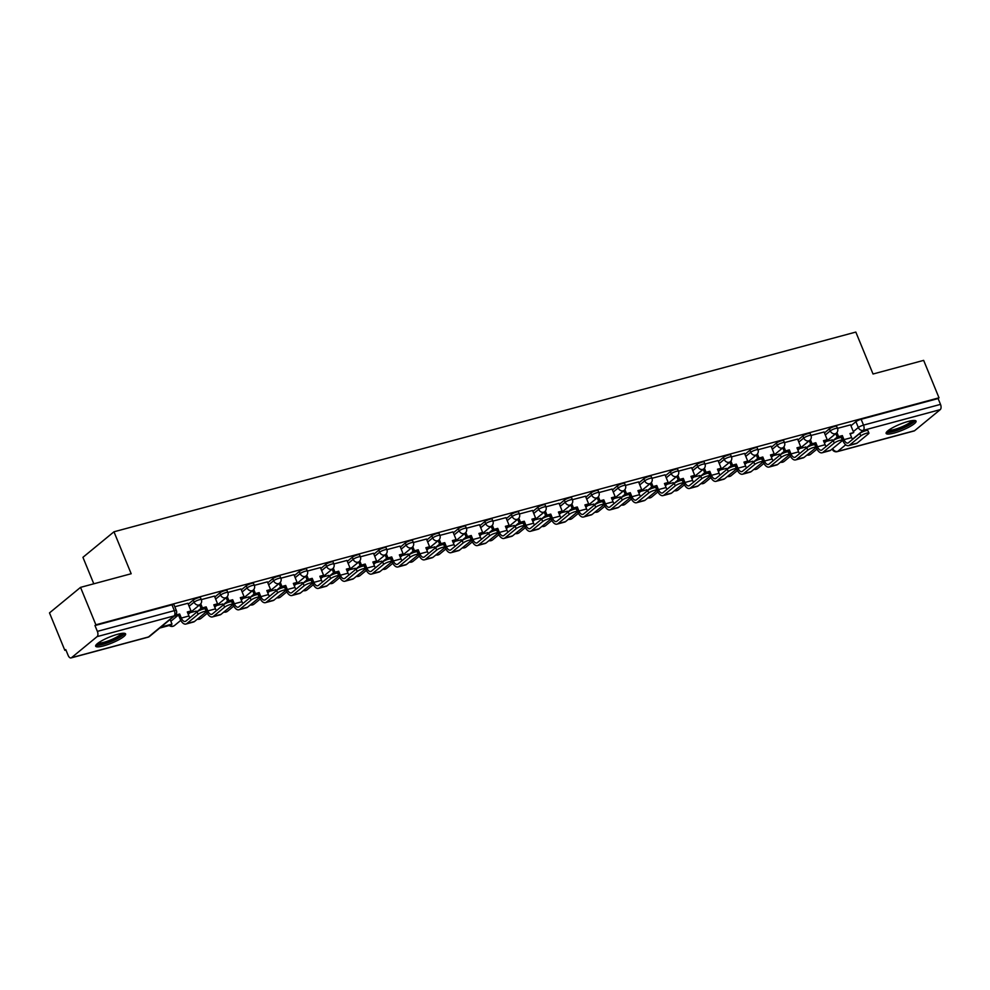<?xml version="1.0" encoding="UTF-8"?>
<svg xmlns="http://www.w3.org/2000/svg" width="990" height="990" viewBox="0 0 990 990"><rect width="100%" height="100%" fill="white"/><g stroke="black" fill="none" stroke-linecap="round" stroke-linejoin="round"><path stroke-width="1.49" d="M200.487 597.601A4.146 0.817 157.7 0 0 198.458 597.688A4.146 0.817 157.7 0 0 193.248 600.089L194.102 602.155A4.146 0.817 -22.3 0 1 199.312 599.754A4.146 0.817 -22.3 0 1 201.341 599.668L200.487 597.601M226.995 590.461A4.146 0.817 157.7 0 0 224.965 590.547A4.146 0.817 157.7 0 0 219.755 592.948L220.609 595.015A4.146 0.817 -22.3 0 1 225.819 592.614A4.146 0.817 -22.3 0 1 227.849 592.527L226.995 590.461M253.502 583.32A4.146 0.817 157.7 0 0 251.472 583.407A4.146 0.817 157.7 0 0 246.263 585.808L247.116 587.887A4.146 0.817 -22.3 0 1 252.326 585.474A4.146 0.817 -22.3 0 1 254.356 585.387L253.502 583.32M280.009 576.192A4.146 0.817 157.7 0 0 277.98 576.267A4.146 0.817 157.7 0 0 272.77 578.68L273.624 580.746A4.146 0.817 -22.3 0 1 278.834 578.346A4.146 0.817 -22.3 0 1 280.863 578.259L280.009 576.192M306.516 569.052A4.146 0.817 157.7 0 0 304.487 569.139A4.146 0.817 157.7 0 0 299.277 571.539L300.131 573.606A4.146 0.817 -22.3 0 1 305.341 571.205A4.146 0.817 -22.3 0 1 307.37 571.119L306.516 569.052M333.024 561.912A4.146 0.817 157.7 0 0 330.994 561.998A4.146 0.817 157.7 0 0 325.784 564.399L326.638 566.478A4.146 0.817 -22.3 0 1 331.848 564.065A4.146 0.817 -22.3 0 1 333.877 563.978L333.024 561.912M359.531 554.784A4.146 0.817 157.7 0 0 357.501 554.858A4.146 0.817 157.7 0 0 352.292 557.271L353.145 559.338A4.146 0.817 -22.3 0 1 358.355 556.937A4.146 0.817 -22.3 0 1 360.372 556.85L359.531 554.784M386.038 547.643A4.146 0.817 157.7 0 0 384.009 547.73A4.146 0.817 157.7 0 0 378.799 550.131L379.653 552.197A4.146 0.817 -22.3 0 1 384.863 549.797A4.146 0.817 -22.3 0 1 386.88 549.71L386.038 547.643M412.545 540.503A4.146 0.817 157.7 0 0 410.516 540.59A4.146 0.817 157.7 0 0 405.306 542.99L406.16 545.069A4.146 0.817 -22.3 0 1 411.37 542.656A4.146 0.817 -22.3 0 1 413.387 542.57L412.545 540.503M439.053 533.375A4.146 0.817 157.7 0 0 437.023 533.449A4.146 0.817 157.7 0 0 431.813 535.862L432.667 537.929A4.146 0.817 -22.3 0 1 437.877 535.528A4.146 0.817 -22.3 0 1 439.894 535.442L439.053 533.375M465.56 526.235A4.146 0.817 157.7 0 0 463.53 526.321A4.146 0.817 157.7 0 0 458.321 528.722L459.174 530.788A4.146 0.817 -22.3 0 1 464.384 528.388A4.146 0.817 -22.3 0 1 466.401 528.301L465.56 526.235M492.067 519.094A4.146 0.817 157.7 0 0 490.038 519.181A4.146 0.817 157.7 0 0 484.828 521.582L485.682 523.661A4.146 0.817 -22.3 0 1 490.892 521.247A4.146 0.817 -22.3 0 1 492.909 521.161L492.067 519.094M518.574 511.966A4.146 0.817 157.7 0 0 516.545 512.04A4.146 0.817 157.7 0 0 511.335 514.454L512.189 516.52A4.146 0.817 -22.3 0 1 517.399 514.119A4.146 0.817 -22.3 0 1 519.416 514.033L518.574 511.966M545.082 504.826A4.146 0.817 157.7 0 0 543.052 504.912A4.146 0.817 157.7 0 0 537.842 507.313L538.696 509.38A4.146 0.817 -22.3 0 1 543.906 506.979A4.146 0.817 -22.3 0 1 545.923 506.892L545.082 504.826M571.589 497.685A4.146 0.817 157.7 0 0 569.559 497.772A4.146 0.817 157.7 0 0 564.35 500.173L565.203 502.252A4.146 0.817 -22.3 0 1 570.413 499.839A4.146 0.817 -22.3 0 1 572.43 499.752L571.589 497.685M598.096 490.557A4.146 0.817 157.7 0 0 596.067 490.632A4.146 0.817 157.7 0 0 590.857 493.045L591.711 495.111A4.146 0.817 -22.3 0 1 596.908 492.711A4.146 0.817 -22.3 0 1 598.938 492.624L598.096 490.557M624.603 483.417A4.146 0.817 157.7 0 0 622.574 483.504A4.146 0.817 157.7 0 0 617.364 485.904L618.218 487.971A4.146 0.817 -22.3 0 1 623.415 485.57A4.146 0.817 -22.3 0 1 625.445 485.484L624.603 483.417M651.111 476.277A4.146 0.817 157.7 0 0 649.081 476.363A4.146 0.817 157.7 0 0 643.871 478.764L644.725 480.843A4.146 0.817 -22.3 0 1 649.923 478.43A4.146 0.817 -22.3 0 1 651.952 478.343L651.111 476.277M677.618 469.149A4.146 0.817 157.7 0 0 675.588 469.223A4.146 0.817 157.7 0 0 670.379 471.636L671.232 473.703A4.146 0.817 -22.3 0 1 676.43 471.302A4.146 0.817 -22.3 0 1 678.459 471.215L677.618 469.149M704.125 462.008A4.146 0.817 157.7 0 0 702.096 462.095A4.146 0.817 157.7 0 0 696.886 464.496L697.74 466.562A4.146 0.817 -22.3 0 1 702.937 464.161A4.146 0.817 -22.3 0 1 704.967 464.075L704.125 462.008M730.632 454.868A4.146 0.817 157.7 0 0 728.603 454.954A4.146 0.817 157.7 0 0 723.393 457.355L724.247 459.422A4.146 0.817 -22.3 0 1 729.444 457.021A4.146 0.817 -22.3 0 1 731.474 456.935L730.632 454.868M757.14 447.74A4.146 0.817 157.7 0 0 755.11 447.814A4.146 0.817 157.7 0 0 749.9 450.227L750.754 452.294A4.146 0.817 -22.3 0 1 755.952 449.893A4.146 0.817 -22.3 0 1 757.981 449.807L757.14 447.74M783.647 440.6A4.146 0.817 157.7 0 0 781.617 440.686A4.146 0.817 157.7 0 0 776.408 443.087L777.261 445.154A4.146 0.817 -22.3 0 1 782.459 442.753A4.146 0.817 -22.3 0 1 784.488 442.666L783.647 440.6M810.154 433.459A4.146 0.817 157.7 0 0 808.125 433.546A4.146 0.817 157.7 0 0 802.915 435.946L803.769 438.013A4.146 0.817 -22.3 0 1 808.966 435.612A4.146 0.817 -22.3 0 1 810.996 435.526L810.154 433.459M836.661 426.331A4.146 0.817 157.7 0 0 834.632 426.405A4.146 0.817 157.7 0 0 829.422 428.818L830.276 430.885A4.146 0.817 -22.3 0 1 835.473 428.484A4.146 0.817 -22.3 0 1 837.503 428.398L836.661 426.331M894.032 433.063A16.174 3.205 157.7 0 0 909.34 426.913A16.174 3.205 157.7 0 0 916.059 421.121A16.174 3.205 157.7 0 0 908.152 421.455A16.174 3.205 157.7 0 0 892.844 427.606A16.174 3.205 157.7 0 0 886.124 433.397A16.174 3.205 157.7 0 0 894.032 433.063M103.579 645.876A16.174 3.205 157.7 0 0 118.887 639.713A16.174 3.205 157.7 0 0 125.606 633.922A16.174 3.205 157.7 0 0 117.699 634.256A16.174 3.205 157.7 0 0 102.391 640.406A16.174 3.205 157.7 0 0 95.671 646.198A16.174 3.205 157.7 0 0 103.579 645.876M80.537 587.367L131.175 573.742L113.974 531.791L855.83 332.071L873.032 374.01L923.658 360.372L939.015 397.807L95.882 624.801L80.537 587.367L49.5 612.897L64.845 650.331L65.946 650.034M93.79 583.803L82.937 557.321L113.974 531.791M64.845 650.331L65.761 649.588L68.149 655.417A4.146 2.19 -105.1 0 0 71.032 657.929A4.146 2.19 -105.1 0 0 71.503 657.694L97.107 636.62A4.146 2.19 -105.1 0 0 97.367 631.373L174.339 610.644A4.146 0.817 -22.3 0 1 176.369 610.558L173.98 604.729A4.146 0.817 -22.3 0 0 171.951 604.816L174.339 610.644A4.146 2.19 -105.1 0 1 174.079 615.904L97.107 636.62M95.882 624.801L94.978 625.544L97.367 631.373M832.677 440.81L837.218 437.073M850.942 425.774L855.929 421.678L858.318 427.507A4.146 0.817 -22.3 0 1 863.527 425.106L940.5 404.378A4.146 2.19 74.9 0 1 940.228 409.637L914.624 430.7A4.146 2.19 74.9 0 1 914.166 430.947L837.193 451.663A4.146 2.19 74.9 0 0 837.651 451.415L914.624 430.7M940.5 404.378L938.112 398.549L939.015 397.807M805.786 447.035L799.846 448.495M824.064 431.999L810.983 435.476M779.279 454.175L773.338 455.635M799.586 453.63A5.593 2.958 -105.1 0 1 798.633 451.861L796.962 447.814L800.712 446.812L797.631 439.077L784.476 442.617M752.771 461.303L746.831 462.763M773.091 460.758A5.593 2.958 -105.1 0 1 772.126 459.001L770.468 454.954L774.205 453.952L771.123 446.218L757.969 449.757M726.264 468.443L720.324 469.904M744.542 453.408L731.462 456.885M699.757 475.584L693.817 477.044M718.035 460.548L704.954 464.025M673.25 482.712L667.31 484.172M693.569 482.167A5.593 2.958 -105.1 0 1 692.604 480.41L690.946 476.363L694.683 475.361L691.602 467.627L678.447 471.166M646.742 489.852L640.802 491.312M665.02 474.816L651.94 478.294M620.235 496.992L614.295 498.453M640.555 496.448A5.593 2.958 -105.1 0 1 639.59 494.678L637.931 490.632L641.668 489.629L638.587 481.895L625.433 485.434M593.728 504.12L587.788 505.581M614.048 503.576A5.593 2.958 -105.1 0 1 613.082 501.819L611.424 497.772L615.161 496.77L612.08 489.035L598.925 492.575M567.221 511.261L561.281 512.721M585.498 496.225L572.418 499.703M540.713 518.401L534.773 519.861M561.033 517.857A5.593 2.958 -105.1 0 1 560.068 516.087L558.409 512.04L562.147 511.038L559.065 503.304L545.911 506.843M514.206 525.529L508.266 526.989M534.526 524.985A5.593 2.958 -105.1 0 1 533.561 523.227L531.902 519.181L535.639 518.178L532.558 510.444L519.404 513.983M487.699 532.669L481.759 534.13M505.977 517.634L492.896 521.124M461.192 539.81L455.252 541.27M481.511 539.265A5.593 2.958 -105.1 0 1 480.546 537.496L478.888 533.449L482.625 532.447L479.544 524.712L466.389 528.252M434.684 546.938L428.744 548.398M452.962 531.902L439.882 535.392M408.177 554.078L402.237 555.538M426.455 539.043L413.375 542.532M381.67 561.219L375.73 562.679M401.989 560.674A5.593 2.958 -105.1 0 1 401.024 558.904L399.366 554.858L403.103 553.856L400.022 546.121L386.867 549.66M355.163 568.347L349.223 569.819M375.482 567.802A5.593 2.958 -105.1 0 1 374.517 566.045L372.859 561.998L376.596 560.996L373.515 553.261L360.36 556.801M328.668 575.487L322.715 576.947M346.933 560.451L333.853 563.941M302.16 582.627L296.208 584.088M320.426 567.592L307.346 571.069M275.653 589.755L269.701 591.228M295.961 589.211A5.593 2.958 -105.1 0 1 294.995 587.454L293.337 583.407L297.074 582.405L293.993 574.67L280.838 578.21M249.146 596.896L243.194 598.356M267.411 581.86L254.331 585.35M222.639 604.036L216.686 605.496M242.946 603.492A5.593 2.958 -105.1 0 1 241.981 601.722L240.322 597.675L244.06 596.673L240.978 588.939L227.824 592.478M196.131 611.164L190.179 612.637M216.439 610.62A5.593 2.958 -105.1 0 1 215.474 608.862L213.815 604.816L217.553 603.813L214.471 596.079L201.317 599.618M187.902 603.269L174.809 606.759M188.273 604.185L193.248 600.089M196.503 612.08L201.044 608.343M214.781 597.044L219.755 592.948M223.01 604.952L227.552 601.202M241.288 589.916L246.263 585.808M249.517 597.812L254.059 594.074M267.795 582.776L272.77 578.68M276.024 590.671L280.566 586.934M294.302 575.636L299.277 571.539M302.532 583.543L307.073 579.793M320.81 568.507L325.784 564.399M329.039 576.403L333.581 572.666M347.317 561.367L352.292 557.271M355.546 569.262L360.088 565.525M373.824 554.227L378.799 550.131M382.053 562.134L386.595 558.385M400.331 547.099L405.306 542.99M408.561 554.994L413.102 551.257M426.839 539.958L431.813 535.862M435.068 547.854L439.61 544.116M453.346 532.818L458.321 528.722M461.575 540.726L466.117 536.976M479.853 525.678L484.828 521.582M488.082 533.585L492.624 529.848M506.36 518.55L511.335 514.454M514.59 526.445L519.131 522.708M532.868 511.409L537.842 507.313M541.097 519.317L545.639 515.567M559.375 504.269L564.35 500.173M567.604 512.177L572.146 508.439M585.882 497.141L590.857 493.045M594.111 505.036L598.653 501.299M612.389 490L617.364 485.904M620.619 497.908L625.16 494.159M638.896 482.86L643.871 478.764M647.126 490.768L651.668 487.031M665.404 475.732L670.379 471.636M673.633 483.627L678.175 479.89M691.911 468.592L696.886 464.496M700.14 476.499L704.682 472.75M718.418 461.451L723.393 457.355M726.648 469.359L731.189 465.622M744.913 454.323L749.9 450.227M753.155 462.219L757.697 458.481M771.42 447.183L776.408 443.087M779.662 455.091L784.204 451.341M797.928 440.043L802.915 435.946M806.169 447.95L810.711 444.213M824.435 432.915L829.422 428.818M832.293 439.894L826.353 441.354M850.571 424.858L837.49 428.348M94.978 625.544L171.951 604.816M938.112 398.549L861.139 419.277A4.146 0.817 157.7 0 0 855.929 421.678M859.79 433.447A4.665 0.928 -22.3 0 1 864.493 431.096A4.665 0.928 -22.3 0 1 867.921 430.65L868.923 433.088A4.665 0.928 157.7 0 0 865.495 433.546A4.665 0.928 157.7 0 0 860.793 435.897L849.519 445.154A8.291 4.393 74.9 0 1 848.591 445.649A8.291 4.393 74.9 0 1 842.824 440.612L841.166 436.565L842.341 435.6L844 439.647A5.593 2.958 -105.1 0 0 847.898 443.037A5.593 2.958 -105.1 0 0 848.517 442.716L859.79 433.447L860.793 435.897M848.591 445.649L856.239 443.582A8.291 4.393 74.9 0 0 857.167 443.099L868.44 433.83A4.665 0.928 157.7 0 0 868.923 433.088M836.921 432.531L838.604 436.615L837.416 437.58L841.166 436.565M838.604 436.615L842.341 435.6M850.559 424.821L853.726 432.543L849.977 433.546L851.635 437.592A5.593 2.958 -105.1 0 0 852.6 439.35M832.244 439.77L832.751 441.02M850.224 434.127L853.726 432.543M837.416 437.58L835.783 433.595M913.436 420.465A13.996 2.772 -22.3 0 1 907.36 425.589A13.996 2.772 -22.3 0 1 887.535 431.083M888.698 430.155A12.957 2.562 157.7 0 0 906.456 424.661A12.957 2.562 157.7 0 0 911.951 420.626M886.347 432.382A16.075 3.18 157.7 0 0 908.375 425.564A16.075 3.18 157.7 0 0 915.193 420.552M122.983 633.266A13.996 2.772 -22.3 0 1 116.907 638.402A13.996 2.772 -22.3 0 1 97.082 643.896M98.245 642.968A12.957 2.562 157.7 0 0 116.003 637.473A12.957 2.562 157.7 0 0 121.498 633.427M95.894 645.195A16.075 3.18 157.7 0 0 117.921 638.377A16.075 3.18 157.7 0 0 124.74 633.365M833.283 440.587A4.665 0.928 -22.3 0 1 837.986 438.236A4.665 0.928 -22.3 0 1 841.413 437.778L842.416 440.228A4.665 0.928 157.7 0 0 838.988 440.686A4.665 0.928 157.7 0 0 834.285 443.025L823.012 452.294A8.291 4.393 74.9 0 1 822.084 452.789A8.291 4.393 74.9 0 1 816.317 447.752L814.659 443.706L815.834 442.74L817.493 446.787A5.593 2.958 -105.1 0 0 821.391 450.178A5.593 2.958 -105.1 0 0 822.009 449.856L833.283 440.587L834.285 443.025M822.084 452.789L829.731 450.722A8.291 4.393 74.9 0 0 830.66 450.24L841.933 440.971A4.665 0.928 157.7 0 0 842.416 440.228M810.414 439.671L812.097 443.743L810.909 444.708L814.659 443.706L813.285 444.857M812.097 443.743L815.834 442.74M824.051 431.962L827.219 439.671L823.47 440.686L825.128 444.72A5.593 2.958 -105.1 0 0 826.093 446.49M805.736 446.911L806.244 448.148M823.717 441.268L827.219 439.671M810.909 444.708L809.276 440.736M806.776 447.715A4.665 0.928 -22.3 0 1 811.478 445.376A4.665 0.928 -22.3 0 1 814.906 444.918L815.909 447.369A4.665 0.928 157.7 0 0 812.481 447.814A4.665 0.928 157.7 0 0 807.778 450.165L796.505 459.434A8.291 4.393 74.9 0 1 795.576 459.917A8.291 4.393 74.9 0 1 789.81 454.88L788.151 450.846L789.327 449.881L790.985 453.915A5.593 2.958 -105.1 0 0 794.883 457.318A5.593 2.958 -105.1 0 0 795.502 456.984L806.776 447.715L807.778 450.165M795.576 459.917L803.224 457.863A8.291 4.393 74.9 0 0 804.152 457.368L815.426 448.111A4.665 0.928 157.7 0 0 815.909 447.369M783.907 446.812L785.59 450.883L784.402 451.848L788.151 450.846M785.59 450.883L789.327 449.881M779.229 454.051L779.736 455.289M797.21 448.408L800.712 446.812M784.402 451.848L782.781 447.864M780.269 454.856A4.665 0.928 -22.3 0 1 784.971 452.504A4.665 0.928 -22.3 0 1 788.399 452.059L789.401 454.497A4.665 0.928 157.7 0 0 785.973 454.954A4.665 0.928 157.7 0 0 781.271 457.306L769.997 466.562A8.291 4.393 74.9 0 1 769.069 467.057A8.291 4.393 74.9 0 1 763.302 462.021L761.644 457.974L762.82 457.009L764.478 461.055A5.593 2.958 -105.1 0 0 768.376 464.446A5.593 2.958 -105.1 0 0 768.995 464.124L780.269 454.856L781.271 457.306M769.069 467.057L776.717 464.991A8.291 4.393 74.9 0 0 777.645 464.508L788.919 455.239A4.665 0.928 157.7 0 0 789.401 454.497M757.412 453.94L759.082 458.024L757.907 458.989L761.644 457.974L760.271 459.125M759.082 458.024L762.82 457.009M752.722 461.179L753.229 462.429M770.703 455.536L774.205 453.952M757.907 458.989L756.273 455.004M753.761 461.996A4.665 0.928 -22.3 0 1 758.464 459.645A4.665 0.928 -22.3 0 1 761.892 459.187L762.894 461.637A4.665 0.928 157.7 0 0 759.466 462.095A4.665 0.928 157.7 0 0 754.764 464.434L743.49 473.703A8.291 4.393 74.9 0 1 742.562 474.198A8.291 4.393 74.9 0 1 736.795 469.161L735.137 465.114L736.312 464.149L737.971 468.196A5.593 2.958 -105.1 0 0 741.869 471.587A5.593 2.958 -105.1 0 0 742.488 471.265L753.761 461.996L754.764 464.434M742.562 474.198L750.21 472.131A8.291 4.393 74.9 0 0 751.138 471.648L762.411 462.38A4.665 0.928 157.7 0 0 762.894 461.637M730.905 461.08L732.575 465.151L731.4 466.117L735.137 465.114L733.763 466.265M732.575 465.151L736.312 464.149M744.529 453.371L747.698 461.08L743.96 462.095L745.619 466.129A5.593 2.958 -105.1 0 0 746.584 467.899M726.215 468.32L726.722 469.557M744.195 462.677L747.698 461.08M731.4 466.117L729.766 462.144M727.254 469.124A4.665 0.928 -22.3 0 1 731.957 466.785A4.665 0.928 -22.3 0 1 735.384 466.327L736.399 468.777A4.665 0.928 157.7 0 0 732.959 469.223A4.665 0.928 157.7 0 0 728.256 471.574L716.983 480.843A8.291 4.393 74.9 0 1 716.055 481.326A8.291 4.393 74.9 0 1 710.288 476.301L708.63 472.255L709.805 471.289L711.463 475.324A5.593 2.958 -105.1 0 0 715.362 478.727A5.593 2.958 -105.1 0 0 715.98 478.393L727.254 469.124L728.256 471.574M716.055 481.326L723.702 479.271A8.291 4.393 74.9 0 0 724.63 478.776L735.904 469.52A4.665 0.928 157.7 0 0 736.399 468.777M704.397 468.221L706.068 472.292L704.892 473.257L708.63 472.255M706.068 472.292L709.805 471.289M718.022 460.511L721.19 468.221L717.453 469.223L719.111 473.269A5.593 2.958 -105.1 0 0 720.077 475.039M699.707 475.46L700.215 476.697M717.688 469.817L721.19 468.221M704.892 473.257L703.259 469.272M700.747 476.264A4.665 0.928 -22.3 0 1 705.449 473.913A4.665 0.928 -22.3 0 1 708.877 473.468L709.892 475.905A4.665 0.928 157.7 0 0 706.452 476.363A4.665 0.928 157.7 0 0 701.749 478.714L690.476 487.983A8.291 4.393 74.9 0 1 689.547 488.466A8.291 4.393 74.9 0 1 683.781 483.429L682.122 479.383L683.298 478.418L684.956 482.464A5.593 2.958 -105.1 0 0 688.854 485.855A5.593 2.958 -105.1 0 0 689.473 485.533L700.747 476.264L701.749 478.714M689.547 488.466L697.195 486.412A8.291 4.393 74.9 0 0 698.123 485.917L709.397 476.648A4.665 0.928 157.7 0 0 709.892 475.905M677.89 475.349L679.561 479.432L678.385 480.397L682.122 479.383L680.749 480.534M679.561 479.432L683.298 478.418M673.2 482.588L673.707 483.838M691.181 476.945L694.683 475.361M678.385 480.397L676.752 476.413M674.24 483.405A4.665 0.928 -22.3 0 1 678.942 481.053A4.665 0.928 -22.3 0 1 682.382 480.596L683.385 483.046A4.665 0.928 157.7 0 0 679.944 483.504A4.665 0.928 157.7 0 0 675.242 485.843L663.968 495.111A8.291 4.393 74.9 0 1 663.04 495.606A8.291 4.393 74.9 0 1 657.273 490.57L655.615 486.523L656.791 485.558L658.449 489.604A5.593 2.958 -105.1 0 0 662.347 492.995A5.593 2.958 -105.1 0 0 662.966 492.674L674.24 483.405L675.242 485.843M663.04 495.606L670.688 493.54A8.291 4.393 74.9 0 0 671.616 493.057L682.89 483.788A4.665 0.928 157.7 0 0 683.385 483.046M651.383 482.489L653.054 486.56L651.878 487.525L655.615 486.523L654.241 487.674M653.054 486.56L656.791 485.558M665.008 474.779L668.176 482.489L664.438 483.504L666.097 487.538A5.593 2.958 -105.1 0 0 667.062 489.308M646.693 489.728L647.2 490.966M664.674 484.085L668.176 482.489M651.878 487.525L650.244 483.553M647.732 490.533A4.665 0.928 -22.3 0 1 652.435 488.194A4.665 0.928 -22.3 0 1 655.875 487.736L656.877 490.186A4.665 0.928 157.7 0 0 653.437 490.632A4.665 0.928 157.7 0 0 648.735 492.983L637.461 502.252A8.291 4.393 74.9 0 1 636.533 502.734A8.291 4.393 74.9 0 1 630.766 497.71L629.108 493.664L630.284 492.698L631.942 496.733A5.593 2.958 -105.1 0 0 635.84 500.136A5.593 2.958 -105.1 0 0 636.459 499.802L647.732 490.533L648.735 492.983M636.533 502.734L644.181 500.68A8.291 4.393 74.9 0 0 645.109 500.197L656.382 490.929A4.665 0.928 157.7 0 0 656.877 490.186M624.876 489.629L626.546 493.701L625.371 494.666L629.108 493.664M626.546 493.701L630.284 492.698M620.186 496.869L620.693 498.106M638.166 491.226L641.668 489.629M625.371 494.666L623.737 490.681M621.225 497.673A4.665 0.928 -22.3 0 1 625.928 495.322A4.665 0.928 -22.3 0 1 629.368 494.876L630.37 497.314A4.665 0.928 157.7 0 0 626.93 497.772A4.665 0.928 157.7 0 0 622.227 500.123L610.954 509.392A8.291 4.393 74.9 0 1 610.026 509.875A8.291 4.393 74.9 0 1 604.259 504.838L602.601 500.792L603.776 499.826L605.435 503.873A5.593 2.958 -105.1 0 0 609.333 507.276A5.593 2.958 -105.1 0 0 609.951 506.942L621.225 497.673L622.227 500.123M610.026 509.875L617.673 507.821A8.291 4.393 74.9 0 0 618.601 507.325L629.875 498.057A4.665 0.928 157.7 0 0 630.37 497.314M598.368 496.757L600.039 500.841L598.863 501.806L602.601 500.792L601.227 501.942M600.039 500.841L603.776 499.826M593.678 503.997L594.186 505.246M611.659 498.354L615.161 496.77M598.863 501.806L597.23 497.821M594.718 504.813A4.665 0.928 -22.3 0 1 599.42 502.462A4.665 0.928 -22.3 0 1 602.861 502.004L603.863 504.454A4.665 0.928 157.7 0 0 600.423 504.912A4.665 0.928 157.7 0 0 595.72 507.251L584.447 516.52A8.291 4.393 74.9 0 1 583.518 517.015A8.291 4.393 74.9 0 1 577.752 511.979L576.093 507.932L577.269 506.967L578.927 511.013A5.593 2.958 -105.1 0 0 582.825 514.404A5.593 2.958 -105.1 0 0 583.444 514.082L594.718 504.813L595.72 507.251M583.518 517.015L591.166 514.949A8.291 4.393 74.9 0 0 592.094 514.466L603.368 505.197A4.665 0.928 157.7 0 0 603.863 504.454M571.861 503.898L573.532 507.969L572.356 508.934L576.093 507.932L574.72 509.083M573.532 507.969L577.269 506.967M585.486 496.188L588.654 503.898L584.917 504.912L586.575 508.947A5.593 2.958 -105.1 0 0 587.54 510.716M567.171 511.137L567.678 512.375M585.152 505.494L588.654 503.898M572.356 508.934L570.723 504.962M568.211 511.941A4.665 0.928 -22.3 0 1 572.913 509.603A4.665 0.928 -22.3 0 1 576.353 509.145L577.356 511.595A4.665 0.928 157.7 0 0 573.915 512.04A4.665 0.928 157.7 0 0 569.213 514.392L557.952 523.661A8.291 4.393 74.9 0 1 557.011 524.143A8.291 4.393 74.9 0 1 551.244 519.119L549.586 515.072L550.762 514.107L552.42 518.141A5.593 2.958 -105.1 0 0 556.318 521.544A5.593 2.958 -105.1 0 0 556.937 521.21L568.211 511.941L569.213 514.392M557.011 524.143L564.659 522.089A8.291 4.393 74.9 0 0 565.587 521.606L576.861 512.337A4.665 0.928 157.7 0 0 577.356 511.595M545.354 511.038L547.024 515.109L545.849 516.075L549.586 515.072M547.024 515.109L550.762 514.107M540.664 518.277L541.171 519.515M558.645 512.634L562.147 511.038M545.849 516.075L544.215 512.09M541.703 519.082A4.665 0.928 -22.3 0 1 546.406 516.731A4.665 0.928 -22.3 0 1 549.846 516.285L550.848 518.723A4.665 0.928 157.7 0 0 547.408 519.181A4.665 0.928 157.7 0 0 542.706 521.532L531.444 530.801A8.291 4.393 74.9 0 1 530.504 531.284A8.291 4.393 74.9 0 1 524.737 526.247L523.079 522.2L524.255 521.235L525.913 525.282A5.593 2.958 -105.1 0 0 529.811 528.685A5.593 2.958 -105.1 0 0 530.43 528.351L541.703 519.082L542.706 521.532M530.504 531.284L538.152 529.229A8.291 4.393 74.9 0 0 539.08 528.734L550.353 519.465A4.665 0.928 157.7 0 0 550.848 518.723M518.847 518.166L520.517 522.25L519.342 523.215L523.079 522.2L521.705 523.351M520.517 522.25L524.255 521.235M514.157 525.405L514.664 526.655M532.137 519.762L535.639 518.178M519.342 523.215L517.708 519.23M515.196 526.222A4.665 0.928 -22.3 0 1 519.899 523.871A4.665 0.928 -22.3 0 1 523.339 523.413L524.341 525.863A4.665 0.928 157.7 0 0 520.901 526.321A4.665 0.928 157.7 0 0 516.198 528.66L504.937 537.929A8.291 4.393 74.9 0 1 503.997 538.424A8.291 4.393 74.9 0 1 498.23 533.387L496.572 529.341L497.747 528.375L499.406 532.422A5.593 2.958 -105.1 0 0 503.304 535.813A5.593 2.958 -105.1 0 0 503.935 535.491L515.196 526.222L516.198 528.66M503.997 538.424L511.644 536.357A8.291 4.393 74.9 0 0 512.572 535.875L523.846 526.606A4.665 0.928 157.7 0 0 524.341 525.863M492.339 525.306L494.01 529.378L492.834 530.343L496.572 529.341L495.198 530.491M494.01 529.378L497.747 528.375M505.964 517.597L509.132 525.306L505.395 526.321L507.053 530.355A5.593 2.958 -105.1 0 0 508.019 532.125M487.649 532.546L488.157 533.783M505.63 526.903L509.132 525.306M492.834 530.343L491.201 526.371M488.689 533.35A4.665 0.928 -22.3 0 1 493.391 531.011A4.665 0.928 -22.3 0 1 496.832 530.553L497.834 533.004A4.665 0.928 157.7 0 0 494.394 533.449A4.665 0.928 157.7 0 0 489.691 535.8L478.43 545.069A8.291 4.393 74.9 0 1 477.489 545.552A8.291 4.393 74.9 0 1 471.723 540.528L470.064 536.481L471.24 535.516L472.898 539.55A5.593 2.958 -105.1 0 0 476.796 542.953A5.593 2.958 -105.1 0 0 477.428 542.619L488.689 533.35L489.691 535.8M477.489 545.552L485.137 543.498A8.291 4.393 74.9 0 0 486.065 543.015L497.339 533.746A4.665 0.928 157.7 0 0 497.834 533.004M465.832 532.447L467.503 536.518L466.327 537.483L470.064 536.481M467.503 536.518L471.24 535.516M461.142 539.686L461.649 540.924M479.123 534.043L482.625 532.447M466.327 537.483L464.694 533.499M462.182 540.49A4.665 0.928 -22.3 0 1 466.884 538.139A4.665 0.928 -22.3 0 1 470.324 537.694L471.327 540.132A4.665 0.928 157.7 0 0 467.886 540.59A4.665 0.928 157.7 0 0 463.184 542.941L451.923 552.21A8.291 4.393 74.9 0 1 450.995 552.692A8.291 4.393 74.9 0 1 445.215 547.656L443.557 543.609L444.733 542.644L446.391 546.69A5.593 2.958 -105.1 0 0 450.289 550.093A5.593 2.958 -105.1 0 0 450.92 549.759L462.182 540.49L463.184 542.941M450.995 552.692L458.63 550.638A8.291 4.393 74.9 0 0 459.558 550.143L470.832 540.874A4.665 0.928 157.7 0 0 471.327 540.132M439.325 539.575L440.996 543.659L439.82 544.624L443.557 543.609L442.183 544.76M440.996 543.659L444.733 542.644M452.95 531.865L456.118 539.587L452.381 540.59L454.039 544.636A5.593 2.958 -105.1 0 0 455.004 546.393M434.635 546.814L435.142 548.064M452.616 541.171L456.118 539.587M439.82 544.624L438.186 540.639M435.674 547.631A4.665 0.928 -22.3 0 1 440.377 545.28A4.665 0.928 -22.3 0 1 443.817 544.822L444.819 547.272A4.665 0.928 157.7 0 0 441.379 547.73A4.665 0.928 157.7 0 0 436.677 550.069L425.415 559.338A8.291 4.393 74.9 0 1 424.487 559.833A8.291 4.393 74.9 0 1 418.708 554.796L417.05 550.749L418.226 549.784L419.884 553.831A5.593 2.958 -105.1 0 0 423.782 557.221A5.593 2.958 -105.1 0 0 424.413 556.9L435.674 547.631L436.677 550.069M424.487 559.833L432.123 557.766A8.291 4.393 74.9 0 0 433.051 557.283L444.324 548.014A4.665 0.928 157.7 0 0 444.819 547.272M412.818 546.715L414.488 550.787L413.313 551.752L417.05 550.749L415.676 551.9M414.488 550.787L418.226 549.784M426.443 539.005L429.611 546.715L425.873 547.73L427.532 551.764A5.593 2.958 -105.1 0 0 428.497 553.534M408.128 553.955L408.635 555.192M426.108 548.312L429.611 546.715M413.313 551.752L411.679 547.779M409.167 554.759A4.665 0.928 -22.3 0 1 413.87 552.42A4.665 0.928 -22.3 0 1 417.31 551.962L418.312 554.412A4.665 0.928 157.7 0 0 414.872 554.858A4.665 0.928 157.7 0 0 410.169 557.209L398.908 566.478A8.291 4.393 74.9 0 1 397.98 566.961A8.291 4.393 74.9 0 1 392.201 561.936L390.543 557.89L391.718 556.925L393.377 560.959A5.593 2.958 -105.1 0 0 397.275 564.362A5.593 2.958 -105.1 0 0 397.906 564.028L409.167 554.759L410.169 557.209M397.98 566.961L405.615 564.906A8.291 4.393 74.9 0 0 406.543 564.424L417.817 555.155A4.665 0.928 157.7 0 0 418.312 554.412M386.31 553.856L387.981 557.927L386.805 558.892L390.543 557.89M387.981 557.927L391.718 556.925M381.62 561.095L382.128 562.332M399.601 555.452L403.103 553.856M386.805 558.892L385.172 554.907M382.66 561.899A4.665 0.928 -22.3 0 1 387.362 559.548A4.665 0.928 -22.3 0 1 390.803 559.103L391.805 561.54A4.665 0.928 157.7 0 0 388.365 561.998A4.665 0.928 157.7 0 0 383.662 564.35L372.401 573.618A8.291 4.393 74.9 0 1 371.473 574.101A8.291 4.393 74.9 0 1 365.694 569.064L364.035 565.018L365.211 564.053L366.869 568.099A5.593 2.958 -105.1 0 0 370.767 571.502A5.593 2.958 -105.1 0 0 371.399 571.168L382.66 561.899L383.662 564.35M371.473 574.101L379.108 572.047A8.291 4.393 74.9 0 0 380.036 571.552L391.31 562.283A4.665 0.928 157.7 0 0 391.805 561.54M359.803 560.984L361.474 565.067L360.298 566.033L364.035 565.018L362.662 566.181M361.474 565.067L365.211 564.053M355.113 568.223L355.62 569.473M373.094 562.58L376.596 560.996M360.298 566.033L358.665 562.048M356.153 569.04A4.665 0.928 -22.3 0 1 360.855 566.688A4.665 0.928 -22.3 0 1 364.295 566.243L365.298 568.681A4.665 0.928 157.7 0 0 361.857 569.139A4.665 0.928 157.7 0 0 357.155 571.478L345.894 580.746A8.291 4.393 74.9 0 1 344.966 581.241A8.291 4.393 74.9 0 1 339.186 576.205L337.528 572.158L338.704 571.193L340.362 575.24A5.593 2.958 -105.1 0 0 344.26 578.63A5.593 2.958 -105.1 0 0 344.891 578.308L356.153 569.04L357.155 571.478M344.966 581.241L352.601 579.175A8.291 4.393 74.9 0 0 353.541 578.692L364.803 569.423A4.665 0.928 157.7 0 0 365.298 568.681M333.296 568.124L334.966 572.195L333.791 573.161L337.528 572.158L336.154 573.309M334.966 572.195L338.704 571.193M346.921 560.414L350.089 568.124L346.351 569.139L348.01 573.173A5.593 2.958 -105.1 0 0 348.975 574.942M328.606 575.363L329.125 576.601M346.587 569.72L350.089 568.124M333.791 573.161L332.157 569.188M329.645 576.168A4.665 0.928 -22.3 0 1 334.348 573.829A4.665 0.928 -22.3 0 1 337.788 573.371L338.79 575.821A4.665 0.928 157.7 0 0 335.35 576.267A4.665 0.928 157.7 0 0 330.648 578.618L319.386 587.887A8.291 4.393 74.9 0 1 318.458 588.369A8.291 4.393 74.9 0 1 312.679 583.345L311.021 579.298L312.197 578.333L313.855 582.368A5.593 2.958 -105.1 0 0 317.753 585.771A5.593 2.958 -105.1 0 0 318.384 585.437L329.645 576.168L330.648 578.618M318.458 588.369L326.094 586.315A8.291 4.393 74.9 0 0 327.034 585.832L338.295 576.564A4.665 0.928 157.7 0 0 338.79 575.821M306.789 575.264L308.459 579.336L307.284 580.301L311.021 579.298M308.459 579.336L312.197 578.333M320.414 567.555L323.582 575.264L319.844 576.267L321.502 580.313A5.593 2.958 -105.1 0 0 322.468 582.083M302.099 582.504L302.618 583.741M320.079 576.861L323.582 575.264M307.284 580.301L305.65 576.316M303.138 583.308A4.665 0.928 -22.3 0 1 307.841 580.957A4.665 0.928 -22.3 0 1 311.281 580.511L312.283 582.949A4.665 0.928 157.7 0 0 308.843 583.407A4.665 0.928 157.7 0 0 304.14 585.758L292.879 595.027A8.291 4.393 74.9 0 1 291.951 595.51A8.291 4.393 74.9 0 1 286.172 590.473L284.514 586.439L285.689 585.461L287.347 589.508A5.593 2.958 -105.1 0 0 291.246 592.911A5.593 2.958 -105.1 0 0 291.877 592.577L303.138 583.308L304.14 585.758M291.951 595.51L299.586 593.456A8.291 4.393 74.9 0 0 300.527 592.961L311.788 583.692A4.665 0.928 157.7 0 0 312.283 582.949M280.281 582.392L281.952 586.476L280.776 587.441L284.514 586.439L283.14 587.59M281.952 586.476L285.689 585.461M275.591 589.632L276.111 590.882M293.572 583.989L297.074 582.405M280.776 587.441L279.143 583.457M276.631 590.448A4.665 0.928 -22.3 0 1 281.333 588.097A4.665 0.928 -22.3 0 1 284.774 587.652L285.776 590.09A4.665 0.928 157.7 0 0 282.336 590.547A4.665 0.928 157.7 0 0 277.633 592.886L266.372 602.155A8.291 4.393 74.9 0 1 265.444 602.65A8.291 4.393 74.9 0 1 259.665 597.614L258.006 593.567L259.182 592.602L260.84 596.648A5.593 2.958 -105.1 0 0 264.738 600.039A5.593 2.958 -105.1 0 0 265.37 599.717L276.631 590.448L277.633 592.886M265.444 602.65L273.079 600.583A8.291 4.393 74.9 0 0 274.02 600.101L285.281 590.832A4.665 0.928 157.7 0 0 285.776 590.09M253.774 589.533L255.445 593.604L254.269 594.582L258.006 593.567L256.633 594.718M255.445 593.604L259.182 592.602M267.399 581.823L270.567 589.533L266.83 590.547L268.488 594.582A5.593 2.958 -105.1 0 0 269.453 596.351M249.084 596.772L249.604 598.01M267.065 591.129L270.567 589.533M254.269 594.582L252.636 590.597M250.124 597.576A4.665 0.928 -22.3 0 1 254.826 595.238A4.665 0.928 -22.3 0 1 258.266 594.78L259.269 597.23A4.665 0.928 157.7 0 0 255.828 597.675A4.665 0.928 157.7 0 0 251.126 600.027L239.865 609.296A8.291 4.393 74.9 0 1 238.937 609.778A8.291 4.393 74.9 0 1 233.157 604.754L231.499 600.707L232.675 599.742L234.333 603.776A5.593 2.958 -105.1 0 0 238.231 607.179A5.593 2.958 -105.1 0 0 238.862 606.845L250.124 597.576L251.126 600.027M238.937 609.778L246.584 607.724A8.291 4.393 74.9 0 0 247.512 607.241L258.774 597.972A4.665 0.928 157.7 0 0 259.269 597.23M227.267 596.673L228.938 600.744L227.762 601.71L231.499 600.707M228.938 600.744L232.675 599.742M222.577 603.912L223.097 605.15M240.558 598.269L244.06 596.673M227.762 601.71L226.128 597.725M223.616 604.717A4.665 0.928 -22.3 0 1 228.319 602.365A4.665 0.928 -22.3 0 1 231.759 601.92L232.761 604.358A4.665 0.928 157.7 0 0 229.321 604.816A4.665 0.928 157.7 0 0 224.619 607.167L213.357 616.436A8.291 4.393 74.9 0 1 212.429 616.918A8.291 4.393 74.9 0 1 206.65 611.882L204.992 607.848L206.167 606.87L207.826 610.917A5.593 2.958 -105.1 0 0 211.724 614.32A5.593 2.958 -105.1 0 0 212.355 613.986L223.616 604.717L224.619 607.167M212.429 616.918L220.077 614.864A8.291 4.393 74.9 0 0 221.005 614.369L232.266 605.1A4.665 0.928 157.7 0 0 232.761 604.358M200.76 603.801L202.43 607.885L201.255 608.85L204.992 607.848L203.618 608.999M202.43 607.885L206.167 606.87M196.07 611.04L196.589 612.29M214.05 605.397L217.553 603.813M201.255 608.85L199.621 604.865M197.109 611.857A4.665 0.928 -22.3 0 1 201.812 609.506A4.665 0.928 -22.3 0 1 205.252 609.06L206.254 611.498A4.665 0.928 157.7 0 0 202.814 611.956A4.665 0.928 157.7 0 0 198.111 614.295L186.85 623.564A8.291 4.393 74.9 0 1 185.922 624.059A8.291 4.393 74.9 0 1 180.143 619.022L178.485 614.976L179.66 614.01L181.319 618.057A5.593 2.958 -105.1 0 0 185.217 621.448A5.593 2.958 -105.1 0 0 185.848 621.126L197.109 611.857L198.111 614.295M185.922 624.059L193.57 621.992A8.291 4.393 74.9 0 0 194.498 621.51L205.759 612.241A4.665 0.928 157.7 0 0 206.254 611.498M175.799 614.703L174.747 615.99L178.485 614.976L170.837 621.287M175.923 615.013L179.66 614.01M187.877 603.232L191.045 610.941L187.308 611.956L188.966 615.99A5.593 2.958 -105.1 0 0 189.931 617.76M159.712 628.056L170.825 625.074L172 624.096L160.887 627.091M170.107 619.505L172 624.096M187.543 612.538L191.045 610.941M71.503 657.694L148.475 636.966L174.079 615.904A4.146 3.428 50.6 0 0 175.168 615.335A4.146 4.146 0 0 0 176.369 610.558M832.701 448.557L842.713 440.352M853.343 431.603L858.318 427.507A4.146 3.428 -129.4 0 0 863.255 430.353L852.501 439.201M845.707 444.795L837.651 451.415A4.146 3.428 -129.4 0 1 832.714 448.569A4.146 0.817 -22.3 0 0 832.281 449.237A4.146 4.146 0 0 0 837.193 451.663M940.228 409.637L863.255 430.353A4.146 2.19 -105.1 0 0 863.527 425.106L861.139 419.277M189.115 606.251L194.102 602.155A4.146 3.428 50.6 0 0 199.04 605.001A4.146 3.428 -129.4 0 0 200.129 604.445A4.146 4.146 0 0 0 201.341 599.668M215.622 599.111L220.609 595.015A4.146 3.428 50.6 0 0 225.547 597.861A4.146 3.428 -129.4 0 0 226.636 597.304A4.146 4.146 0 0 0 227.849 592.527M230.126 601.858L231.499 600.72M242.129 591.983L247.116 587.887A4.146 3.428 50.6 0 0 252.054 590.733A4.146 3.428 -129.4 0 0 253.143 590.164A4.146 4.146 0 0 0 254.356 585.387M268.637 584.843L273.624 580.746A4.146 3.428 50.6 0 0 278.561 583.593A4.146 3.428 -129.4 0 0 279.65 583.036A4.146 4.146 0 0 0 280.863 578.259M295.144 577.702L300.131 573.606A4.146 3.428 50.6 0 0 305.069 576.452A4.146 3.428 -129.4 0 0 306.158 575.895A4.146 4.146 0 0 0 307.37 571.119M309.647 580.449L311.021 579.311M321.651 570.574L326.638 566.478A4.146 3.428 50.6 0 0 331.576 569.324A4.146 3.428 -129.4 0 0 332.665 568.755A4.146 4.146 0 0 0 333.877 563.978M348.158 563.434L353.145 559.338A4.146 3.428 50.6 0 0 358.083 562.184A4.146 3.428 -129.4 0 0 359.172 561.627A4.146 4.146 0 0 0 360.372 556.85M374.666 556.293L379.653 552.197A4.146 3.428 50.6 0 0 384.59 555.043A4.146 3.428 -129.4 0 0 385.679 554.487A4.146 4.146 0 0 0 386.88 549.71M389.169 559.041L390.543 557.902M401.173 549.165L406.16 545.069A4.146 3.428 50.6 0 0 411.098 547.915A4.146 3.428 -129.4 0 0 412.186 547.346A4.146 4.146 0 0 0 413.387 542.57M427.68 542.025L432.667 537.929A4.146 3.428 50.6 0 0 437.605 540.775A4.146 3.428 -129.4 0 0 438.694 540.218A4.146 4.146 0 0 0 439.894 535.442M454.187 534.885L459.174 530.788A4.146 3.428 50.6 0 0 464.112 533.635A4.146 3.428 -129.4 0 0 465.201 533.078A4.146 4.146 0 0 0 466.401 528.301M468.691 537.632L470.064 536.493M480.695 527.757L485.682 523.661A4.146 3.428 50.6 0 0 490.619 526.507A4.146 3.428 -129.4 0 0 491.708 525.938A4.146 4.146 0 0 0 492.909 521.161M507.202 520.616L512.189 516.52A4.146 3.428 50.6 0 0 517.126 519.366A4.146 3.428 -129.4 0 0 518.216 518.81A4.146 4.146 0 0 0 519.416 514.033M533.709 513.476L538.696 509.38A4.146 3.428 50.6 0 0 543.634 512.226A4.146 3.428 -129.4 0 0 544.723 511.669A4.146 4.146 0 0 0 545.923 506.892M548.212 516.223L549.586 515.085M560.216 506.348L565.203 502.252A4.146 3.428 50.6 0 0 570.141 505.098A4.146 3.428 -129.4 0 0 571.23 504.529A4.146 4.146 0 0 0 572.43 499.752M586.724 499.207L591.711 495.111A4.146 3.428 50.6 0 0 596.648 497.958A4.146 3.428 -129.4 0 0 597.737 497.401A4.146 4.146 0 0 0 598.938 492.624M613.231 492.067L618.218 487.971A4.146 3.428 50.6 0 0 623.156 490.817A4.146 3.428 -129.4 0 0 624.245 490.26A4.146 4.146 0 0 0 625.445 485.484M627.734 494.814L629.108 493.676M639.738 484.939L644.725 480.843A4.146 3.428 50.6 0 0 649.663 483.689A4.146 3.428 -129.4 0 0 650.752 483.12A4.146 4.146 0 0 0 651.952 478.343M666.245 477.799L671.232 473.703A4.146 3.428 50.6 0 0 676.17 476.549A4.146 3.428 -129.4 0 0 677.259 475.992A4.146 4.146 0 0 0 678.459 471.215M692.752 470.658L697.74 466.562A4.146 3.428 50.6 0 0 702.677 469.409A4.146 3.428 -129.4 0 0 703.766 468.852A4.146 4.146 0 0 0 704.967 464.075M707.256 473.406L708.63 472.267M719.26 463.53L724.247 459.422A4.146 3.428 50.6 0 0 729.185 462.281A4.146 3.428 -129.4 0 0 730.274 461.711A4.146 4.146 0 0 0 731.474 456.935M745.767 456.39L750.754 452.294A4.146 3.428 50.6 0 0 755.692 455.14A4.146 3.428 -129.4 0 0 756.781 454.583A4.146 4.146 0 0 0 757.981 449.807M772.274 449.25L777.261 445.154A4.146 3.428 50.6 0 0 782.199 448A4.146 3.428 -129.4 0 0 783.288 447.443A4.146 4.146 0 0 0 784.488 442.666M786.778 451.997L788.151 450.858M798.782 442.122L803.769 438.013A4.146 3.428 50.6 0 0 808.706 440.872A4.146 3.428 -129.4 0 0 809.795 440.303A4.146 4.146 0 0 0 810.996 435.526M825.289 434.981L830.276 430.885A4.146 3.428 50.6 0 0 835.213 433.731A4.146 3.428 -129.4 0 0 836.303 433.175A4.146 4.146 0 0 0 837.503 428.398M807.444 454.67A4.146 3.428 50.6 0 0 809.61 454.794A4.146 3.428 50.6 0 0 810.699 454.237A4.146 4.146 0 0 1 806.986 455.041M780.937 461.798A4.146 3.428 50.6 0 0 783.102 461.934A4.146 3.428 50.6 0 0 784.191 461.377A4.146 4.146 0 0 1 780.479 462.182M754.429 468.938A4.146 3.428 50.6 0 0 756.595 469.074A4.146 3.428 50.6 0 0 757.684 468.505A4.146 4.146 0 0 1 753.972 469.31M727.922 476.079A4.146 3.428 50.6 0 0 730.088 476.202A4.146 3.428 50.6 0 0 731.177 475.646A4.146 4.146 0 0 1 727.464 476.45M701.415 483.207A4.146 3.428 50.6 0 0 703.581 483.343A4.146 3.428 50.6 0 0 704.67 482.786A4.146 4.146 0 0 1 700.957 483.59M674.908 490.347A4.146 3.428 50.6 0 0 677.073 490.483A4.146 3.428 50.6 0 0 678.162 489.914A4.146 4.146 0 0 1 674.45 490.718M648.401 497.487A4.146 3.428 50.6 0 0 650.566 497.611A4.146 3.428 50.6 0 0 651.655 497.054A4.146 4.146 0 0 1 647.943 497.859M621.893 504.615A4.146 3.428 50.6 0 0 624.059 504.752A4.146 3.428 50.6 0 0 625.148 504.195A4.146 4.146 0 0 1 621.435 504.999M595.386 511.756A4.146 3.428 50.6 0 0 597.552 511.892A4.146 3.428 50.6 0 0 598.641 511.323A4.146 4.146 0 0 1 594.928 512.127M568.879 518.896A4.146 3.428 50.6 0 0 571.044 519.02A4.146 3.428 50.6 0 0 572.133 518.463A4.146 4.146 0 0 1 568.421 519.267M542.371 526.024A4.146 3.428 50.6 0 0 544.537 526.16A4.146 3.428 50.6 0 0 545.626 525.603A4.146 4.146 0 0 1 541.926 526.408M515.864 533.164A4.146 3.428 50.6 0 0 518.03 533.301A4.146 3.428 50.6 0 0 519.119 532.731A4.146 4.146 0 0 1 515.419 533.536M489.357 540.305A4.146 3.428 50.6 0 0 491.523 540.429A4.146 3.428 50.6 0 0 492.612 539.872A4.146 4.146 0 0 1 488.911 540.676M462.85 547.433A4.146 3.428 50.6 0 0 465.015 547.569A4.146 3.428 50.6 0 0 466.104 547.012A4.146 4.146 0 0 1 462.404 547.817M436.343 554.573A4.146 3.428 50.6 0 0 438.508 554.709A4.146 3.428 50.6 0 0 439.597 554.14A4.146 4.146 0 0 1 435.897 554.945M409.835 561.714A4.146 3.428 50.6 0 0 412.001 561.837A4.146 3.428 50.6 0 0 413.09 561.281A4.146 4.146 0 0 1 409.39 562.085M383.328 568.842A4.146 3.428 50.6 0 0 385.494 568.978A4.146 3.428 50.6 0 0 386.583 568.421A4.146 4.146 0 0 1 382.882 569.225M356.821 575.982A4.146 3.428 50.6 0 0 358.986 576.118A4.146 3.428 50.6 0 0 360.075 575.549A4.146 4.146 0 0 1 356.375 576.353M330.314 583.122A4.146 3.428 50.6 0 0 332.479 583.246A4.146 3.428 50.6 0 0 333.568 582.689A4.146 4.146 0 0 1 329.868 583.494M303.806 590.25A4.146 3.428 50.6 0 0 305.972 590.386A4.146 3.428 50.6 0 0 307.061 589.83A4.146 4.146 0 0 1 303.361 590.634M277.299 597.391A4.146 3.428 50.6 0 0 279.465 597.527A4.146 3.428 50.6 0 0 280.554 596.958A4.146 4.146 0 0 1 276.853 597.762M250.792 604.531A4.146 3.428 50.6 0 0 252.957 604.655A4.146 3.428 50.6 0 0 254.046 604.098A4.146 4.146 0 0 1 250.346 604.902M224.297 611.659A4.146 3.428 50.6 0 0 226.45 611.795A4.146 3.428 50.6 0 0 227.539 611.238A4.146 4.146 0 0 1 223.839 612.043M197.79 618.8A4.146 3.428 50.6 0 0 199.943 618.936A4.146 3.428 50.6 0 0 201.032 618.366A4.146 4.146 0 0 1 197.332 619.171M170.07 625.272A4.146 3.428 50.6 0 0 173.436 626.064A4.146 3.428 50.6 0 0 174.525 625.507A4.146 4.146 0 0 1 169.24 625.494M149.564 636.409A4.146 3.428 50.6 0 1 148.475 636.966A4.146 2.19 74.9 0 1 148.005 637.213A4.146 4.146 0 0 0 149.564 636.409L175.168 615.335M851.635 437.592L844 439.647M857.167 443.099L849.519 445.154M825.128 444.72L817.493 446.787M830.66 450.24L823.012 452.294M798.633 451.861L790.985 453.915M804.152 457.368L796.505 459.434M772.126 459.001L764.478 461.055M777.645 464.508L769.997 466.562M745.619 466.129L737.971 468.196M751.138 471.648L743.49 473.703M719.111 473.269L711.463 475.324M724.63 478.776L716.983 480.843M692.604 480.41L684.956 482.464M698.123 485.917L690.476 487.983M666.097 487.538L658.449 489.604M671.616 493.057L663.968 495.111M639.59 494.678L631.942 496.733M645.109 500.197L637.461 502.252M613.082 501.819L605.435 503.873M618.601 507.325L610.954 509.392M586.575 508.947L578.927 511.013M592.094 514.466L584.447 516.52M560.068 516.087L552.42 518.141M565.587 521.606L557.952 523.661M533.561 523.227L525.913 525.282M539.08 528.734L531.444 530.801M507.053 530.355L499.406 532.422M512.572 535.875L504.937 537.929M480.546 537.496L472.898 539.55M486.065 543.015L478.43 545.069M454.039 544.636L446.391 546.69M459.558 550.143L451.923 552.21M427.532 551.764L419.884 553.831M433.051 557.283L425.415 559.338M401.024 558.904L393.377 560.959M406.543 564.424L398.908 566.478M374.517 566.045L366.869 568.099M380.036 571.552L372.401 573.618M348.01 573.173L340.362 575.24M353.541 578.692L345.894 580.746M321.502 580.313L313.855 582.368M327.034 585.832L319.386 587.887M294.995 587.454L287.347 589.508M300.527 592.961L292.879 595.027M268.488 594.582L260.84 596.648M274.02 600.101L266.372 602.155M241.981 601.722L234.333 603.776M247.512 607.241L239.865 609.296M215.474 608.862L207.826 610.917M221.005 614.369L213.357 616.436M188.966 615.99L181.319 618.057M194.498 621.51L186.85 623.564M836.303 433.175L824.41 442.951M816.948 449.101L810.699 454.237M809.795 440.303L797.903 450.091M790.441 456.229L784.191 461.377M783.288 447.443L771.396 457.232M763.934 463.37L757.684 468.505M756.781 454.583L744.888 464.36M737.426 470.51L731.177 475.646M730.274 461.711L718.381 471.5M710.919 477.638L704.67 482.786M703.766 468.852L691.874 478.64M684.412 484.778L678.162 489.914M677.259 475.992L665.367 485.768M657.904 491.919L651.655 497.054M650.752 483.12L638.859 492.909M631.397 499.047L625.148 504.195M624.245 490.26L612.352 500.049M604.89 506.187L598.641 511.323M597.737 497.401L585.845 507.189M578.383 513.327L572.133 518.463M571.23 504.529L559.338 514.317M551.875 520.455L545.626 525.603M544.723 511.669L532.83 521.458M525.368 527.596L519.119 532.731M518.216 518.81L506.323 528.598M498.861 534.736L492.612 539.872M491.708 525.938L479.816 535.726M472.354 541.864L466.104 547.012M465.201 533.078L453.309 542.866M445.846 549.005L439.597 554.14M438.694 540.218L426.801 550.007M419.339 556.145L413.09 561.281M412.186 547.346L400.294 557.135M392.832 563.273L386.583 568.421M385.679 554.487L373.787 564.275M366.325 570.413L360.075 575.549M359.172 561.627L347.28 571.416M339.818 577.554L333.568 582.689M332.665 568.755L320.772 578.544M313.31 584.682L307.061 589.83M306.158 575.895L294.265 585.684M286.803 591.822L280.554 596.958M279.65 583.036L267.758 592.824M260.296 598.962L254.046 604.098M253.143 590.164L241.251 599.952M233.788 606.09L227.539 611.238M226.636 597.304L214.743 607.093M207.281 613.231L201.032 618.366M200.129 604.445L188.236 614.233M180.774 620.371L174.525 625.507M71.032 657.929L148.005 637.213"/></g></svg>
